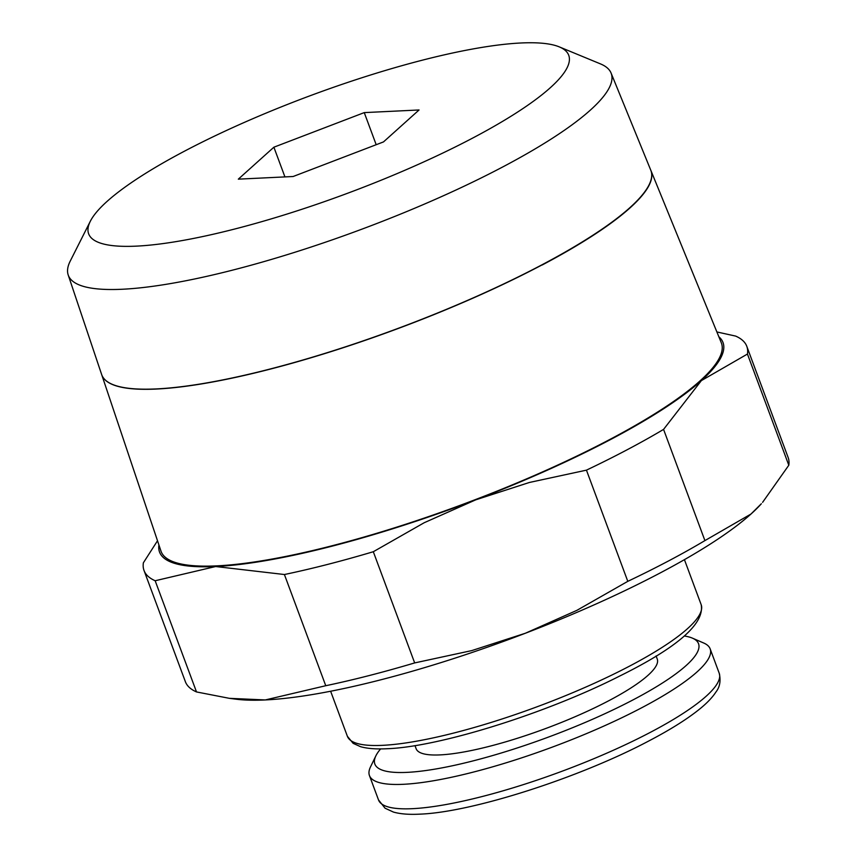 <?xml version="1.0" encoding="UTF-8"?>
<svg xmlns="http://www.w3.org/2000/svg" width="857" height="857" viewBox="0 0 857 857"><rect width="100%" height="100%" fill="white"/><g stroke="black" fill="none" stroke-linecap="round" stroke-linejoin="round"><path stroke-width="1.29" d="M542.149 264.867A292.965 59.754 159.6 0 1 262.135 371.177A292.965 59.754 159.6 0 1 101.672 374.595L160.987 551.126A298.911 60.965 159.6 0 0 324.707 547.634A298.911 60.965 159.6 0 0 610.398 439.17A298.911 60.965 159.6 0 0 721.294 342.757L650.902 170.489M473.589 137.591A256.104 52.234 159.6 0 1 206.398 235.761A256.104 52.234 159.6 0 1 90.339 221.235A256.104 52.234 159.6 0 1 183.794 151.539A256.104 52.234 159.6 0 1 559.214 46.856A256.104 52.234 159.6 0 1 473.589 137.591M559.214 46.856L600.457 63.889A289.612 59.069 159.6 0 1 611.084 73.07A289.612 59.069 159.6 0 1 503.627 166.483A289.612 59.069 159.6 0 1 226.826 271.583A289.612 59.069 159.6 0 1 68.196 274.968A289.612 59.069 159.6 0 1 70.242 261.074L90.339 221.235M68.196 274.968L101.629 374.466A292.965 59.744 -20.4 0 0 262.092 371.049A292.965 59.744 -20.4 0 0 542.095 264.738A292.965 59.744 -20.4 0 0 650.795 170.243L611.084 73.07M586.445 470.15A321.557 65.582 -20.4 0 0 627.335 449.668A321.557 65.582 -20.4 0 0 663.564 429.4L701.369 380.615A300.582 61.308 159.6 0 1 611.341 439.127A300.582 61.308 159.6 0 1 475.742 499.835L529.369 482.48L586.445 470.15L627.795 581.346L576.922 610.334L525.362 633.248A300.582 61.308 -20.4 0 0 660.961 572.54A300.582 61.308 -20.4 0 0 750.989 514.029A300.582 61.308 -20.4 0 0 761.359 503.745L750.989 514.029L704.915 540.596A321.557 65.582 159.6 0 1 668.696 560.864A321.557 65.582 159.6 0 1 627.795 581.346M684.261 635.99A172.664 35.212 159.6 0 1 692.424 638.144L703.715 643.018A181.748 37.065 159.6 0 1 710.153 648.867A181.748 37.065 159.6 0 1 642.632 707.271A181.748 37.065 159.6 0 1 469.422 773.089A181.748 37.065 159.6 0 1 369.453 775.574A181.748 37.065 159.6 0 1 370.492 766.94L375.859 755.874A172.664 35.212 159.6 0 1 380.626 748.911M692.424 638.144A172.664 35.212 159.6 0 1 634.384 699.183A172.664 35.212 159.6 0 1 454.713 765.269A172.664 35.212 159.6 0 1 375.859 755.874M656.098 655.948L657.255 659.044A128.625 26.235 159.6 0 1 609.466 700.373A128.625 26.235 159.6 0 1 486.894 746.961A128.625 26.235 159.6 0 1 416.138 748.718L414.992 745.611M273.886 147.2L364.257 112.61L419.052 109.975L383.486 141.919L293.126 176.51L238.321 179.156L273.886 147.2L284.931 176.906M376.191 144.715L364.257 112.61M229.397 698.337L235.857 699.173A300.582 61.308 -20.4 0 0 265.274 699.944A300.582 61.308 -20.4 0 0 525.362 633.248L471.736 650.602L414.67 662.922A321.557 65.582 159.6 0 1 325.756 685.718L265.274 699.944L229.397 698.337L196.51 691.942A321.557 65.582 159.6 0 1 185.38 681.701L144.03 570.505A321.557 65.582 -20.4 0 0 155.16 580.746L215.653 566.531A300.582 61.308 159.6 0 1 158.931 544.998M475.742 499.835A300.582 61.308 159.6 0 1 215.653 566.531L284.406 574.522A321.557 65.582 -20.4 0 0 373.309 551.726L424.183 522.738L475.742 499.835M718.852 336.758A300.582 61.308 159.6 0 1 701.369 380.615L747.443 354.048A321.557 65.582 -20.4 0 0 746.801 346.335A321.557 65.582 -20.4 0 0 735.67 336.094L716.881 331.948M157.506 540.756L143.376 562.803A321.557 65.582 -20.4 0 0 144.03 570.505M746.801 346.335L788.151 457.531A321.557 65.582 159.6 0 1 788.804 465.244L762.591 502.363M414.67 662.922L373.309 551.726M284.406 574.522L325.756 685.718M196.51 691.942L155.16 580.746M704.915 540.596L663.564 429.4M747.443 354.048L788.804 465.244M650.913 170.543A292.965 59.754 159.6 0 1 542.192 264.995M684.432 559.653L701.176 604.688A188.744 38.49 159.6 0 1 631.063 665.332A188.744 38.49 159.6 0 1 382.597 745.333A188.744 38.49 159.6 0 1 347.374 736.27L330.631 691.235M710.153 648.867L719.216 673.238A181.748 37.065 159.6 0 1 651.695 731.642A181.748 37.065 159.6 0 1 412.431 808.676A181.748 37.065 159.6 0 1 378.515 799.945L369.453 775.574M701.176 604.688C704.829 623.66 677.437 647.56 619 676.398C545.909 713.495 439.03 746.961 387.107 748.729C376.105 749.286 367.257 748.6 360.561 746.683L353.127 743.33L347.374 736.27M719.216 673.238C720.951 680.737 719.88 686.96 716.002 691.92C712.146 697.844 706.114 704.026 697.877 710.464C685.514 720.169 669.038 730.41 648.449 741.155C579.118 777.877 471.575 812.404 419.694 814.15C409.068 814.707 400.315 814.021 393.417 812.061L385.061 808.205L378.515 799.945"/></g></svg>
